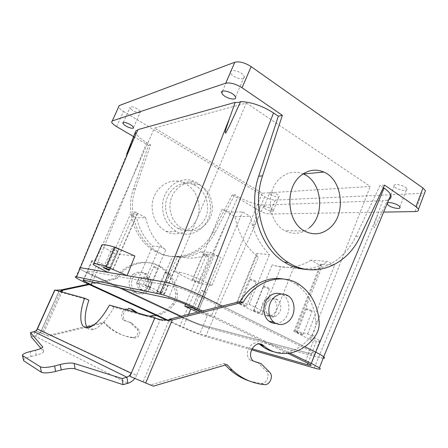 <?xml version="1.0" encoding="UTF-8"?>
<svg xmlns="http://www.w3.org/2000/svg" width="448" height="448" viewBox="0 0 448 448"><rect width="100%" height="100%" fill="white"/><g stroke="black" fill="none" stroke-linecap="round" stroke-linejoin="round"><path stroke-width="0.34" stroke-dasharray="2.24 1.68" d="M246.344 103.029L370.261 186.441L262.226 193.217L154.498 127.96L246.344 103.029L174.513 271.589L179.497 272.272L168.459 298.234M311.007 260.137C298.754 267.719 285.79 269.298 272.126 264.874C275.486 265.882 278.477 266.498 281.109 266.722L293.574 267.915C305.738 270.368 317.173 268.206 327.869 261.43L311.007 260.137L322.039 266.454L320.141 264.986C319.782 264.393 320.23 264.141 321.479 264.225L334.566 265.317L327.869 261.43M237.518 302.131L249.2 304.326L273.98 316.87L261.89 314.39C259.409 313.79 256.564 312.721 253.361 311.175L236.656 302.523C236.214 302.081 236.499 301.952 237.518 302.131L257.387 253.624C256.318 253.585 255.92 253.994 256.189 254.845L258.278 257.264C246.198 247.615 238.42 234.052 234.942 216.574L222.118 209.227C225.501 211.047 228.407 212.022 230.826 212.156L242.491 211.893L250.247 216.39C253.198 231.941 259.605 244.636 269.478 254.486L257.387 253.624M179.497 272.272C183.837 272.793 195.474 277.105 203.442 281.176L211.854 285.432L200.838 283.685C198.526 283.203 195.614 282.117 192.114 280.426L174.513 271.589M310.386 339.802L316.484 341.242C319.967 342.037 321.11 341.83 319.911 340.631L307.703 333.934L295.103 331.089C293.905 330.831 293.518 330.915 293.95 331.341L310.386 339.802L370.261 186.441M92.467 260.361L91.75 260.932C92.792 261.923 95.446 263.441 99.702 265.496L106.428 268.716L112.728 269.713L113.047 269.506L110.146 267.831L95.452 260.77L92.467 260.361L87.707 271.051L173.533 286.3C177.817 286.994 189.459 291.396 197.49 295.383C189.459 291.396 177.817 286.994 173.533 286.3L87.707 271.051L87.041 271.505C88.116 272.423 90.798 273.896 95.082 275.918L121.106 288.131L95.082 275.918L92.389 281.999M95.452 260.77L154.498 127.96M145.673 217.633L134.814 211.854L137.542 213.819L137.122 214.262L130.402 214.413L136.696 217.739L145.673 217.633C148.719 231.437 155.411 242.2 165.76 249.917C163.279 248.097 161.252 247.005 159.684 246.641L152.634 246.142C144.514 238.739 139.199 229.275 136.696 217.739M149.85 286.91L143.371 284.424L136.595 283.153L156.878 292.858L164.427 294.151L149.85 286.91L165.76 249.917M156.878 292.858L172.508 256.34L179.85 257.04L177.643 256.043C189.375 259.661 200.525 258.468 211.086 252.465L220.718 257.594C218.204 256.323 216.082 255.562 214.351 255.315L206.528 254.66L200.889 251.681L211.086 252.465M262.226 193.217L211.226 316.411L198.694 310.386L220.718 257.594M212.307 205.974C213.578 222.891 196.437 236.398 182.594 228.704C175.006 224.42 170.806 217.465 169.999 207.838C168.745 191.358 184.71 178.209 197.988 184.178C206.679 188.233 211.45 195.496 212.307 205.974M211.226 316.411L207.39 315.504L197.719 312.138M307.994 363.065L311.55 353.931L203.286 325.399L207.39 315.504M240.598 304.069L240.369 303.89C239.282 302.954 244.681 304.825 246.142 305.894L246.361 306.068C245.717 306.404 243.796 305.738 240.598 304.069M254.044 310.828L253.842 310.666C252.767 309.747 258.199 311.634 259.599 312.67L259.79 312.822C260.854 313.74 255.455 311.864 254.044 310.828M234.942 216.574L250.247 216.39M198.386 281.854C195.026 280.09 193.077 279.412 192.534 279.821L192.87 280.084C196.224 281.842 198.173 282.52 198.71 282.106L198.386 281.854M297.293 332.562L297.164 332.461C296.128 331.587 301.661 333.514 302.854 334.443L302.977 334.538C303.99 335.406 298.497 333.491 297.293 332.562M133.543 136.573L148.512 145.398L133.459 188.877C125.07 211.814 135.218 240.414 154.773 251.104C175.403 263.43 202.121 254.044 212.778 232.456L232.316 194.796L234.763 194.639L238.129 196.627L183.249 317.996L92.35 275.402C85.618 272.227 81.39 269.909 79.677 268.453C78.926 267.747 79.251 267.506 80.651 267.736C79.257 267.506 78.932 267.742 79.666 268.442C81.368 269.898 85.602 272.216 92.361 275.402L183.249 317.996C193.57 322.728 202.194 326.11 209.132 328.149C202.194 326.11 193.564 322.722 183.249 317.996L179.794 326.256C190.142 330.938 198.772 334.359 205.666 336.526L251.451 349.798M315.706 352.15C319.676 354.116 322.342 355.656 323.708 356.77L323.708 356.77C325.685 358.54 323.898 358.708 318.343 357.258L209.132 328.149L205.666 336.526M304.769 346.752L222.225 306.023L304.769 346.752M171.125 283.629C181.042 286.754 191.548 290.998 202.647 296.363M188.479 314.44L186.62 318.87L181.104 316.277L186.62 318.87C193.301 321.927 198.85 324.106 203.286 325.399L311.55 353.931C315.006 354.816 316.114 354.71 314.877 353.601L309.663 350.594L197.49 295.383L192.422 307.479M106.064 266.851L105.577 266.515C106.014 266.358 107.481 266.907 109.967 268.162L110.449 268.492C110.018 268.649 108.556 268.1 106.064 266.851M157.248 291.407L156.884 291.155C157.382 291.032 158.822 291.57 161.202 292.768L161.554 293.014C161.062 293.138 159.628 292.6 157.248 291.407M145.897 285.964L145.51 285.69C145.992 285.561 147.437 286.104 149.845 287.314L150.22 287.577C149.744 287.706 148.299 287.168 145.897 285.964M172.508 256.34C182.56 258.283 192.018 256.726 200.889 251.681M196.011 309.204L198.694 310.386M165.665 208.006C166.471 217.515 170.632 224.386 178.158 228.62C191.884 236.225 208.88 222.874 207.614 206.153C206.758 195.804 202.02 188.625 193.402 184.621C180.236 178.73 164.416 191.727 165.665 208.006M307.703 333.934L334.566 265.317M211.854 285.432L242.491 211.893M249.2 304.326L269.478 254.486M273.98 316.87L293.574 267.915M250.55 279.72L250.326 279.518C249.295 278.471 254.705 280.235 256.116 281.411L256.329 281.602C255.623 282.083 253.697 281.456 250.55 279.72M263.816 286.714L263.62 286.535C262.601 285.505 268.038 287.28 269.388 288.422L269.573 288.59C270.581 289.621 265.177 287.851 263.816 286.714M203.482 254.906L203.151 254.615C203.762 254.05 205.716 254.688 209.02 256.53L209.334 256.81C208.729 257.376 206.78 256.738 203.482 254.906M306.488 309.215L306.365 309.098C305.379 308.123 310.918 309.938 312.066 310.968L312.183 311.08C313.152 312.049 307.647 310.24 306.488 309.215M107.727 272.339L115.298 253.932L134.887 256.004M135.61 131.477L135.699 132.625C136.752 135.503 140.431 138.841 146.737 142.632L150.612 144.922L135.475 188.67C127.042 211.753 137.234 240.531 156.878 251.289C177.604 263.682 204.434 254.234 215.141 232.523L234.763 194.639M148.786 289.246C152.202 285.314 152.102 281.635 148.478 278.208C146.149 276.847 143.853 276.998 141.59 278.673C138.18 282.526 138.23 286.182 141.736 289.649C144.116 291.116 146.468 290.976 148.786 289.246M388.802 199.646L387.47 200.144L377.518 221.715L374.287 227.758C373.671 227.399 373.772 226.05 374.584 223.709L382.575 200.749L264.387 205.055L255.287 223.261C254.374 225.092 253.529 226.162 252.756 226.47L254.167 221.67L260.456 204.865C253.165 203.672 245.722 200.928 238.129 196.627M383.342 187.645L380.072 185.416L355.858 236.298C346.164 256.995 326.934 270.57 306.891 269.472M264.925 299.858C267.775 297.522 270.642 297.259 273.515 299.074C277.967 303.677 278.034 308.7 273.722 314.138C270.81 316.562 267.882 316.809 264.93 314.871C260.602 310.206 260.602 305.206 264.925 299.858M93.587 263.726L93.195 264.6M115.298 253.932L101.433 246.075M117.404 250.824L117.975 251.25C117.488 251.602 115.629 250.936 112.409 249.245L111.821 248.814C112.314 248.461 114.178 249.133 117.404 250.824M106.428 268.716L130.402 214.413M185.606 304.394L206.528 254.66M136.595 283.153L152.634 246.142M114.654 247.402L114.184 247.038C114.654 246.798 116.116 247.33 118.574 248.629L119.039 248.993C118.574 249.234 117.113 248.702 114.654 247.402M165.295 272.602L164.948 272.328C165.474 272.126 166.914 272.642 169.266 273.885L169.613 274.154C169.086 274.355 167.647 273.84 165.295 272.602M154.067 267.014L153.692 266.717C154.207 266.51 155.652 267.03 158.026 268.285L158.396 268.57C157.881 268.783 156.436 268.262 154.067 267.014M201.796 290.763L201.522 290.545C202.098 290.377 203.521 290.886 205.794 292.079L206.063 292.292C205.492 292.466 204.07 291.956 201.796 290.763M210.515 206.024C209.53 194.124 204.07 185.903 194.13 181.35C179.127 174.742 161.14 189.571 162.562 208.146C163.481 218.943 168.196 226.766 176.708 231.622C192.444 240.458 211.966 225.17 210.515 206.024M137.687 130.284L137.978 129.612M148.512 145.398L150.612 144.922M264.387 205.055L260.456 204.865M232.316 194.796L258.95 210.493C262.886 212.66 266.409 213.825 269.517 213.993L383.645 212.1M384.535 185.136L380.072 185.416M387.47 200.144L382.575 200.749M272.944 210.006C271.001 207.81 262.92 205.481 263.794 207.357L264.208 207.95C266.19 210.14 274.176 212.447 273.336 210.571L272.944 210.006M387.341 203.179L387.201 203.515M388.982 199.556L387.414 204.243M148.652 286.238L146.726 288.831C144.418 290.556 142.078 290.69 139.703 289.234C137.116 287.101 136.416 284.334 137.609 280.93L139.558 278.326C141.814 276.662 144.099 276.506 146.418 277.861C149.106 279.978 149.85 282.772 148.652 286.238M268.8 300.524C271.667 298.166 274.551 297.903 277.441 299.729C280.778 302.602 281.669 306.449 280.101 311.276L277.637 314.922C274.714 317.369 271.762 317.615 268.8 315.661C265.563 312.771 264.729 308.946 266.291 304.186L268.8 300.524M199.086 206.472C198.111 194.908 192.752 186.922 183.014 182.515C168.314 176.114 150.741 190.523 152.152 208.544C153.059 219.022 157.679 226.615 166.012 231.33C181.418 239.921 200.53 225.07 199.086 206.472M116.609 126.588L123.486 111.418C120.635 109.648 119 108.097 118.591 106.753L111.619 122.074M123.486 111.418L264.65 196.689C268.565 198.878 272.087 200.021 275.212 200.11L421.938 193.329L424.71 192.69M130.934 109.077L129.931 107.666C129.17 105.437 136.69 107.649 139.507 110.499L140.465 111.866C141.204 114.094 133.784 111.91 130.934 109.077M243.628 75.443L244.278 76.647C245.829 80.842 234.394 78.467 231.185 73.976L230.474 72.682C228.872 68.499 240.486 70.896 243.628 75.443M270.032 193.822L269.629 193.206C268.806 191.229 276.886 193.474 278.785 195.765L279.16 196.353C279.961 198.324 271.964 196.101 270.032 193.822M406.694 188.714L406.801 188.933C408.279 192.242 395.926 189.622 394.313 186.323L394.184 186.049C392.638 182.75 405.149 185.377 406.694 188.714M86.856 327.074L48.888 336.213L41.877 333.25L47.6 335.597L103.303 322.224L104.832 322.745L109.222 327.001C116.665 333.245 125.037 336.913 134.338 338.01C138.656 338.727 141.641 332.03 138.281 329.202L131.533 322.907L125.462 320.897C122.164 317.089 122.455 313.393 126.336 309.809M92.887 325.623L104.832 322.745M137.682 312.967C141.344 314.91 145.214 315.986 149.296 316.198M156.621 315.582C163.716 313.925 169.646 310.1 174.406 304.108C176.63 301.146 177.621 297.802 177.369 294.067C176.114 282.128 170.755 273.09 161.297 266.941C147.364 258.065 126.896 263.082 116.967 278.706L89.337 284.575M274.501 351.96C289.24 354.396 301.694 348.802 311.858 335.177C314.664 331.044 315.946 326.418 315.706 321.3C314.395 304.965 307.916 292.639 296.251 284.323C292.124 281.59 287.644 279.804 282.817 278.958M259.263 343.969C251.446 338.845 242.749 354.284 250.258 360.097L254.996 361.682M249.542 381.069L261.212 383.466C266.65 384.255 270.519 374.864 266.336 371.095L257.975 362.701M87.382 327.818C88.866 329.644 90.938 330.187 93.598 329.465C100.128 327.191 106.96 319.771 114.094 307.205L163.598 320.925L169.546 319.161L143.046 381.836L150.657 384.922L223.871 363.502L225.226 365.042M309.512 227.64C301.79 234.018 293.546 235.021 284.782 230.642C267.54 222.197 265.126 189.465 281.109 177.408C288.064 171.993 295.411 170.822 303.134 173.891M48.888 336.213L47.6 335.597M103.303 322.224L107.677 326.458C115.086 332.674 123.43 336.325 132.692 337.422C136.993 338.139 139.966 331.475 136.623 328.658L138.281 329.202M130.357 308.812C124.124 305.648 118.132 316.249 123.85 320.387L129.898 322.392L136.623 328.658M136.024 312.502C148.109 319.172 163.951 315.106 172.603 303.705C174.821 300.759 175.806 297.427 175.56 293.709C174.306 281.831 168.963 272.832 159.538 266.717C145.656 257.88 125.266 262.875 115.382 278.415L116.967 278.706M88.379 284.138L115.382 278.415M60.239 291.413L58.794 291.682L40.331 332.746L43.137 333.855L61.97 291.894M145.65 383.085L134.742 378.498M223.871 363.502L226.918 364.543M150.657 384.922L153.306 386.187M147.235 291.738C152.807 287.409 152.494 277.435 146.653 273.969C142.929 271.824 139.255 272.087 135.638 274.747C130.127 278.925 130.222 288.714 135.794 292.348C139.658 294.756 143.472 294.549 147.235 291.738M37.369 329.011L36.394 331.178L40.331 332.746M36.394 331.178L41.877 333.25L60.749 291.228M54.74 289.99L55.966 290.226M54.97 289.946L58.794 291.682M88.878 300.121L58.901 291.698L40.415 332.825M129.937 376.331L134.865 378.33L136.539 375.402L135.229 378.476M275.934 323.456C278.785 323.322 281.372 322.185 283.696 320.057C290.814 313.841 290.601 299.919 283.276 295.176L281.288 294.067M133.168 274.344C136.769 271.706 140.42 271.449 144.122 273.577C149.929 277.021 150.242 286.922 144.704 291.211C140.969 294 137.172 294.202 133.33 291.816C127.792 288.204 127.691 278.488 133.168 274.344M154.896 317.755L160.026 320.107L136.539 375.402L41.384 330.669L40.135 332.713L34.888 336.073L31.265 336.935M114.094 307.205L109.48 305.116M23.324 360.108C23.862 358.915 26.432 357.711 31.03 356.496L30.139 351.568M40.947 348.37L43.574 351.792C43.081 352.89 40.628 354.021 36.21 355.197L31.03 356.496M83.658 280.14L87.707 271.051L87.041 271.505C88.116 272.423 90.798 273.896 95.082 275.918L99.702 265.496M186.62 318.87C193.301 321.927 198.85 324.106 203.286 325.399L199.797 333.81C195.39 332.433 189.834 330.232 183.131 327.202L186.62 318.87M167.199 320.454L179.794 326.256M168.482 320.443L183.131 327.202M323.165 358.226L318.343 357.258L209.132 328.149L258.955 216.138M316.484 341.242L311.55 353.931C315.006 354.816 316.114 354.71 314.877 353.601L309.663 350.594L197.49 295.383L203.442 281.176M251.933 348.796L199.797 333.81M289.957 353.13L202.401 310.968M288.019 353.41L200.614 311.416M253.361 311.175L272.126 264.874M239.148 304.041L258.278 257.264M192.114 280.426L222.118 209.227M295.977 332.567L322.039 266.454M110.146 267.831L134.814 211.854M161.974 292.74L177.643 256.043M261.89 314.39L281.109 266.722M200.838 283.685L230.826 212.156M295.103 331.089L321.479 264.225M112.728 269.713L137.122 214.262M143.371 284.424L159.684 246.641M163.962 294.314L179.85 257.04M192.489 307.507L214.351 255.315M314.759 337.501L305.323 361.726M146.737 142.632L92.361 275.402M314.182 367.993L377.586 214.687M133.459 188.877L135.475 188.67M212.778 232.456L215.141 232.523M355.858 236.298L360.198 236.415M264.65 196.689L258.95 210.493M275.212 200.11L269.517 213.993M415.038 211.574L421.938 193.329M132.692 337.422L134.338 338.01M130.116 322.582L131.751 323.098M127.59 321.63L129.214 322.146M172.603 303.705L174.406 304.108M175.56 293.709L177.369 294.067M315.706 321.3L319.178 321.983M311.858 335.177L315.314 335.955M258.188 362.902L261.402 363.91M266.336 371.095L269.584 372.154M261.212 383.466L264.432 384.619M34.11 331.71L34.888 336.073L127.893 383.286M43.462 351.344L42.694 347.01M36.21 355.197L35.33 350.28M92.35 275.402L88.458 284.172M236.656 302.523L256.189 254.845M293.95 331.341L320.141 264.986M91.75 260.932L83.227 280.062M113.047 269.506L137.542 213.819M164.427 294.151L180.281 256.95M178.158 228.62L182.594 228.704M193.402 184.621L197.988 184.178M319.911 340.631L310.593 364.627M240.369 303.89L250.326 279.518M246.361 306.068L256.329 281.602M253.842 310.666L263.62 286.535M259.79 312.822L269.573 288.59M192.534 279.821L203.151 254.615M198.71 282.106L209.334 256.81M297.164 332.461L306.365 309.098M302.977 334.538L312.183 311.08M135.705 132.625L79.666 268.442M109.654 270.133L117.975 251.25M103.566 267.484L111.821 248.814M105.577 266.515L114.184 247.038M110.449 268.492L119.039 248.993M156.884 291.155L164.948 272.328M161.554 293.014L169.613 274.154M145.51 285.69L153.692 266.717M150.22 287.577L158.396 268.57M193.883 308.801L201.522 290.545M198.386 310.688L206.063 292.292M154.773 251.104L156.878 251.289M148.478 278.208L146.418 277.861M141.736 289.649L139.703 289.234M277.441 299.729L273.515 299.074M268.8 315.661L264.93 314.871M183.014 182.515L194.13 181.35M166.012 231.33L176.708 231.622M123.211 122.534L129.931 107.666M133.459 127.456L140.465 111.866M235.525 97.042L244.278 76.647M222.46 91.19L230.474 72.682M263.794 207.357L269.629 193.206M273.336 210.571L279.16 196.353M399.885 207.038L406.801 188.933M390.746 194.981L394.184 186.049M304.578 231.017L284.782 230.642M107.677 326.458L109.222 327.001M129.898 322.392L131.533 322.907M123.85 320.387L125.462 320.897M159.538 266.717L161.297 266.941M296.251 284.323L299.662 284.766M250.258 360.097L253.434 361.094M258.065 362.695L261.128 363.658M36.635 330.165L36.249 331.027M146.653 273.969L144.122 273.577M135.794 292.348L133.33 291.816M288.366 295.966L283.276 295.176M93.598 329.465L89.04 327.505M22.484 355.499L22.411 355.107M43.574 351.792L42.711 346.948M79.677 268.453L75.662 277.43"/><path stroke-width="0.67" d="M202.401 310.968L197.529 308.622L202.647 296.363L222.225 306.023L202.647 296.363C189.963 290.052 171.405 283.046 164.87 282.055L80.651 267.736L107.727 272.339L93.195 264.6C92.428 262.858 96.813 263.525 106.35 266.588L127.081 275.632L164.87 282.055L171.125 283.629M323.165 358.226C324.794 358.327 324.985 357.846 323.725 356.782C322.364 355.667 319.693 354.127 315.706 352.15L304.769 346.752L315.706 352.15L311.326 363.423L289.957 353.13M109.071 269.741L109.654 270.133C109.211 270.379 107.358 269.69 104.093 268.055L103.488 267.658C103.936 267.411 105.795 268.106 109.071 269.741M121.106 288.131L181.104 316.277L121.106 288.131M197.719 312.138L184.834 306.236L192.315 307.922L196.011 309.204M194.124 309.103L198.386 310.688L194.124 309.103M127.081 275.632L134.887 256.004L114.912 247.201C105.319 244.378 100.822 244.003 101.433 246.075L93.587 263.726M135.61 131.477L126.65 154.179L132.44 142.162L76.569 276.864L159.74 294.062L164.87 282.055L229.538 118.272L235.2 102.379C237.692 102.642 239.506 102.385 240.638 101.601C251.317 102.01 262.282 105.79 273.526 112.935L202.658 296.369M132.44 142.162L137.978 129.612L235.2 102.379M388.802 199.646C390.902 198.626 391.546 197.064 390.74 194.97C389.855 192.87 387.626 190.585 384.042 188.121L383.342 187.645M306.891 269.472C299.046 269.069 291.542 266.638 284.39 262.17C260.187 247.755 247.688 208.006 258.681 176.215L262.573 175.823C251.502 207.889 264.062 247.985 288.383 262.511C314.054 279.3 346.892 265.86 360.198 236.415L384.535 185.136L415.951 206.606L418.482 209.182C418.992 210.678 417.844 211.478 415.038 211.574L383.645 212.1M133.543 136.573L116.609 126.588C113.73 124.852 112.062 123.346 111.619 122.074L112.28 120.938L225.719 83.222C230.255 82.326 235.704 83.838 242.071 87.769L282.358 115.304L278.337 116.206L258.681 176.215M278.337 116.206L273.526 112.935M229.538 118.272L226.106 128.526C225.176 131.169 225.036 132.714 225.68 133.157L229.37 126.174L240.638 101.601M106.35 266.588L114.912 247.201M184.834 306.236L185.606 304.394M135.906 130.754L137.687 130.284M123.922 124.583L122.892 123.234C122.074 121.111 129.595 123.396 132.468 126.151L133.459 127.456C134.254 129.573 126.834 127.327 123.922 124.583M234.847 95.889L235.525 97.042C237.182 101.035 225.753 98.498 222.443 94.181L221.704 92.943C219.996 88.956 231.605 91.521 234.847 95.889M387.414 204.243C389.094 207.39 401.436 210.19 399.885 207.038L399.773 206.825C398.502 204.221 388.377 201.264 387.341 203.179M387.201 203.515L387.279 203.986M262.573 175.823L282.358 115.304M118.591 106.753L119.291 105.526L234.802 62.244C239.389 61.163 244.838 62.625 251.138 66.618L422.985 188.009L415.951 206.606M329.913 227.886C321.994 234.528 313.55 235.57 304.578 231.017C286.916 222.23 284.497 188.093 300.922 175.549C308.185 169.842 315.812 168.678 323.803 172.049C342.731 179.726 346.304 214.385 329.913 227.886M424.71 192.69L425.466 190.68L422.985 188.009M86.856 327.074L92.887 325.623M130.357 308.812L133.134 309.932C130.967 308.448 128.705 308.403 126.336 309.809M133.269 310.033L137.682 312.967M149.296 316.198L156.621 315.582M55.966 290.226L61.365 289.862L62.72 290.226L89.337 284.575M145.65 383.085L172.318 319.911L169.546 319.161L240.111 301.566L243.258 302.148L172.318 319.911C164.78 320.544 158.973 319.827 154.896 317.755L129.937 376.331L153.306 386.187L226.918 364.543L232.512 370.339C242.004 378.784 252.644 383.538 264.432 384.619C269.892 385.409 273.784 375.95 269.584 372.154L261.128 363.658L253.434 361.094C245.392 354.777 255.774 338.61 263.385 345.464L264.382 346.304C279.894 359.363 303.167 353.965 315.314 335.955C318.13 331.794 319.418 327.135 319.178 321.983C317.873 305.542 311.366 293.132 299.662 284.766C282.425 272.647 256.29 279.899 243.258 302.148M282.817 278.958C267.45 276.136 249.967 285.034 240.111 301.566M259.263 343.969L261.15 345.419C265.216 348.695 269.662 350.879 274.501 351.96M257.975 362.701L254.996 361.682L258.194 362.69M225.226 365.042L229.438 369.258C235.519 374.735 242.222 378.672 249.542 381.069M303.134 173.891L303.425 174.014C321.933 181.35 325.506 214.67 309.512 227.64M131.622 309.585L136.024 312.502M60.749 291.228L61.365 289.862L88.379 284.138M61.97 291.894L62.72 290.226L60.239 291.413M87.382 327.818C83.989 322.549 84.487 313.314 88.878 300.121L84.566 298.183L54.74 289.99L36.635 330.165M281.288 294.067C277.094 292.46 273.09 293.272 269.276 296.509C262.175 302.512 262.13 316.316 269.164 321.255C271.208 322.79 273.465 323.518 275.934 323.456M40.947 348.37L31.265 336.935L30.481 332.567L34.11 331.71L36.047 330.742L37.369 329.011L131.253 373.246L129.483 375.738L126.907 377.188L122.086 378.549L123.077 384.67L127.893 383.286C130.614 382.469 132.899 380.873 134.742 378.498M84.566 298.183C78.249 315.734 79.906 330.434 89.04 327.505C95.514 325.198 102.329 317.733 109.48 305.116L154.896 317.755M274.271 297.321C278.964 293.457 283.662 293.009 288.366 295.966C295.736 300.754 295.938 314.826 288.775 321.115C283.931 325.214 279.059 325.623 274.148 322.336C267.064 317.346 267.114 303.391 274.271 297.321M123.077 384.67L75.079 368.866C71.898 368.105 67.29 368.458 61.242 369.936L60.29 364.498C66.349 363.037 70.963 362.667 74.138 363.401L122.086 378.549M55.58 371.437C48.714 373.072 43.971 373.341 41.35 372.254L23.666 360.769L22.753 355.746L40.382 366.828C42.997 367.875 47.746 367.595 54.617 365.982L55.58 371.437L61.242 369.936M23.666 360.769L22.484 355.499M30.481 332.567L42.711 346.948C42.218 348.012 39.754 349.126 35.33 350.28L30.139 351.568C25.53 352.766 22.954 353.942 22.411 355.107L22.753 355.746M54.617 365.982L60.29 364.498M76.569 276.864C75.191 276.584 74.889 276.774 75.662 277.43C77.426 278.79 81.687 281.036 88.458 284.172L167.199 320.454M200.614 311.416L192.422 307.479C184.335 303.565 172.693 299.079 168.459 298.234L83.658 280.14L83.037 280.493L91.157 284.777L168.482 320.443M197.529 308.622C184.755 302.422 166.191 295.294 159.74 294.062M288.019 353.41L310.593 364.627C311.864 365.658 310.783 365.691 307.35 364.722L251.933 348.796M323.725 356.782L319.435 367.892C321.446 369.527 319.693 369.561 314.182 367.993L251.451 349.798M319.435 367.892L311.326 363.423M192.315 307.922L192.489 307.507M190.736 309.058L188.479 314.44M384.042 188.121L315.694 352.145M242.071 87.769L251.138 66.618M225.719 83.222L234.802 62.244M112.28 120.938L119.291 105.526M260.322 344.725L263.547 345.604M54.97 289.946L37.369 329.011M34.11 331.71L126.907 377.188L127.893 383.286M42.694 347.01L42.605 346.511M75.079 368.866L74.138 363.401M40.382 366.828L41.35 372.254M92.389 281.999L91.157 284.777M307.35 364.722L307.994 363.065M390.74 194.97L323.708 356.765M284.39 262.17L288.383 262.511M122.892 123.234L123.211 122.534M221.704 92.943L222.46 91.19M425.466 190.68L418.482 209.182M388.982 199.556L390.746 194.981M323.803 172.049L303.425 174.014M131.488 309.484L133.134 309.932M132.283 310.1L133.93 310.554M261.15 345.419L264.382 346.304M260.154 344.585L263.385 345.464M229.438 369.258L232.512 370.339M274.148 322.336L269.164 321.255M83.227 280.062L83.037 280.493"/></g></svg>
